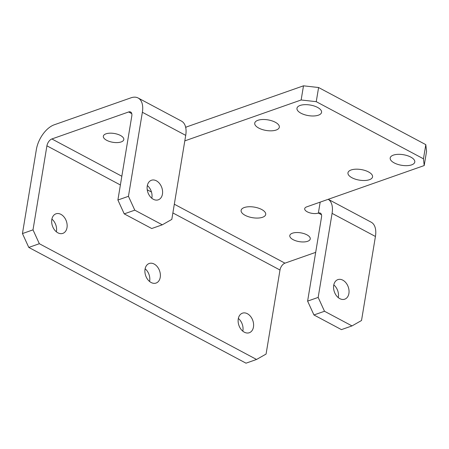<?xml version="1.0" encoding="UTF-8"?>
<svg xmlns="http://www.w3.org/2000/svg" width="449" height="449" viewBox="0 0 449 449"><rect width="100%" height="100%" fill="white"/><g stroke="black" fill="none" stroke-linecap="round" stroke-linejoin="round"><path stroke-width="0.67" d="M292.428 233.199A10.366 4.462 9.4 0 1 304.052 233.637A10.366 4.462 9.4 0 1 310.253 238.941A10.366 4.462 9.4 0 1 307.621 241.298A10.366 4.462 9.4 0 1 295.998 240.855A10.366 4.462 9.4 0 1 289.796 235.557A10.366 4.462 9.4 0 1 292.428 233.199M105.97 133.836A10.366 4.462 9.4 0 1 117.599 134.279A10.366 4.462 9.4 0 1 123.795 139.583A10.366 4.462 9.4 0 1 121.168 141.935A10.366 4.462 9.4 0 1 109.545 141.497A10.366 4.462 9.4 0 1 103.343 136.193A10.366 4.462 9.4 0 1 105.97 133.836M300.128 105.448A12.465 5.366 9.4 0 1 314.104 105.981A12.465 5.366 9.4 0 1 321.563 112.357A12.465 5.366 9.4 0 1 318.397 115.185A12.465 5.366 9.4 0 1 304.422 114.658A12.465 5.366 9.4 0 1 296.969 108.282A12.465 5.366 9.4 0 1 300.128 105.448M393.352 155.13A12.465 5.366 9.4 0 1 407.333 155.657A12.465 5.366 9.4 0 1 414.786 162.033A12.465 5.366 9.4 0 1 411.626 164.867A12.465 5.366 9.4 0 1 397.646 164.34A12.465 5.366 9.4 0 1 390.192 157.964A12.465 5.366 9.4 0 1 393.352 155.13M351.124 169.975A12.465 5.366 9.4 0 1 365.099 170.508A12.465 5.366 9.4 0 1 372.558 176.884A12.465 5.366 9.4 0 1 369.392 179.712A12.465 5.366 9.4 0 1 355.417 179.185A12.465 5.366 9.4 0 1 347.964 172.809A12.465 5.366 9.4 0 1 351.124 169.975M257.894 120.298A12.465 5.366 9.4 0 1 271.875 120.826A12.465 5.366 9.4 0 1 279.329 127.202A12.465 5.366 9.4 0 1 276.169 130.036A12.465 5.366 9.4 0 1 262.188 129.503A12.465 5.366 9.4 0 1 254.735 123.127A12.465 5.366 9.4 0 1 257.894 120.298M244.273 207.539A12.465 5.366 9.4 0 1 258.254 208.067A12.465 5.366 9.4 0 1 265.707 214.442A12.465 5.366 9.4 0 1 262.547 217.277A12.465 5.366 9.4 0 1 248.572 216.749A12.465 5.366 9.4 0 1 241.113 210.373A12.465 5.366 9.4 0 1 244.273 207.539M333.792 284.902A10.366 7.364 -109.4 0 1 338.265 297.614M342.834 280.17A10.366 7.364 -109.4 0 1 348.991 290.25A10.366 7.364 -109.4 0 1 344.748 299.18A10.366 7.364 -109.4 0 1 339.781 298.63A10.366 7.364 -109.4 0 1 333.624 288.55A10.366 7.364 -109.4 0 1 337.873 279.62A10.366 7.364 -109.4 0 1 342.834 280.17M147.339 185.544A10.366 7.364 -109.4 0 1 151.807 198.25M156.381 180.812A10.366 7.364 -109.4 0 1 162.538 190.892A10.366 7.364 -109.4 0 1 158.289 199.822A10.366 7.364 -109.4 0 1 153.322 199.272A10.366 7.364 -109.4 0 1 147.171 189.192A10.366 7.364 -109.4 0 1 151.414 180.262A10.366 7.364 -109.4 0 1 156.381 180.812M51.893 219.095A10.366 7.364 -109.4 0 1 56.366 231.807M57.882 232.823A10.366 7.364 70.6 0 0 62.849 233.373A10.366 7.364 70.6 0 0 67.092 224.444A10.366 7.364 70.6 0 0 60.935 214.364A10.366 7.364 70.6 0 0 55.973 213.814A10.366 7.364 70.6 0 0 51.725 222.743A10.366 7.364 70.6 0 0 57.882 232.823M145.122 268.777A10.366 7.364 -109.4 0 1 149.59 281.484M151.105 282.505A10.366 7.364 70.6 0 0 156.072 283.055A10.366 7.364 70.6 0 0 160.321 274.126A10.366 7.364 70.6 0 0 154.164 264.046A10.366 7.364 70.6 0 0 149.197 263.496A10.366 7.364 70.6 0 0 144.954 272.425A10.366 7.364 70.6 0 0 151.105 282.505M238.352 318.453A10.366 7.364 -109.4 0 1 242.819 331.166M244.335 332.187A10.366 7.364 70.6 0 0 249.302 332.731A10.366 7.364 70.6 0 0 253.55 323.802A10.366 7.364 70.6 0 0 247.393 313.722A10.366 7.364 70.6 0 0 242.426 313.178A10.366 7.364 70.6 0 0 238.178 322.107A10.366 7.364 70.6 0 0 244.335 332.187M328.202 199.305A22.001 12.252 -61.9 0 1 332.08 213.37L318.173 297.406L324.504 311.258L313.941 314.968L307.61 301.116L321.523 217.08A6.106 3.401 -61.9 0 0 320.339 213.118A6.106 3.401 -61.9 0 0 318.369 213.073A7.947 3.424 -170.6 0 1 309.456 212.731A7.947 3.424 -170.6 0 1 304.703 208.667A7.947 3.424 -170.6 0 1 306.718 206.86L424.204 165.558L423.463 158.811L316.248 101.676L301.144 99.981L303.49 85.821L318.594 87.521L316.248 101.676M184.803 140.879L301.144 99.981M124.227 213.87L151.728 228.524L162.285 224.814L171.804 219.409L185.718 135.374A22.001 12.252 118.1 0 0 181.452 121.09L138.101 97.989A22.001 12.252 -61.9 0 1 142.367 112.272L128.453 196.308L134.784 210.16L124.227 213.87L117.896 200.018L131.804 115.982A6.106 3.401 -61.9 0 0 130.625 112.02A6.106 3.401 -61.9 0 0 128.65 111.969L51.876 138.96A6.106 3.401 -61.9 0 0 46.92 145.824L120.388 184.971M172.876 212.944L279.991 270.023A6.106 3.401 118.1 0 1 284.941 263.165L315.686 252.355M423.463 158.811L425.804 144.651L318.594 87.521M425.804 144.651L426.55 151.403L424.204 165.558M138.101 97.989A22.001 12.252 -61.9 0 0 130.996 97.815L54.217 124.805A22.001 12.252 -61.9 0 0 36.363 149.534L22.45 233.575L33.007 229.86L46.92 145.824M185.83 128.167L185.998 127.123A7.947 3.424 9.4 0 1 185.645 127.241M185.998 127.123L303.49 85.821M279.991 270.023L266.077 354.065L256.559 359.464L39.338 243.712L28.781 247.421L22.45 233.575M256.559 359.464L246.001 363.179L28.781 247.421M33.007 229.86L39.338 243.712M134.784 210.16L162.285 224.814M117.896 200.018L128.453 196.308M328.219 199.3L371.171 222.188A22.001 12.252 118.1 0 1 375.431 236.471L361.524 320.507L352.005 325.912L324.504 311.258M313.941 314.968L341.442 329.622L352.005 325.912M307.61 301.116L318.173 297.406M128.65 111.969L131.765 113.631M284.941 263.165L174.319 204.211M151.476 192.037L147.244 189.781M121.831 176.244L51.876 138.96M320.182 202.129L318.369 213.073L321.478 214.729M142.367 112.272L185.718 135.374M332.08 213.37L375.431 236.471"/></g></svg>
